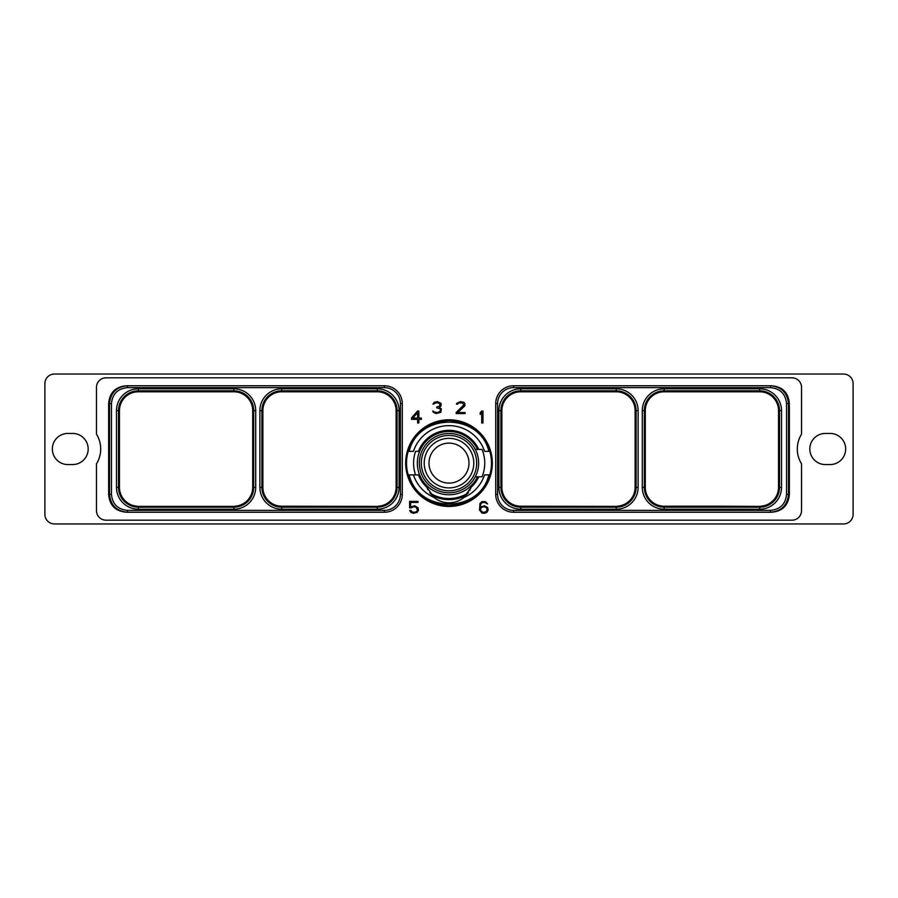<?xml version="1.0" encoding="UTF-8"?>
<svg xmlns="http://www.w3.org/2000/svg" width="898" height="898" viewBox="0 0 898 898"><rect width="100%" height="100%" fill="white"/><g stroke="black" fill="none" stroke-linecap="round" stroke-linejoin="round"><path stroke-width="1.35" d="M843.548 523.949L54.452 523.949A9.552 9.552 0 0 1 44.9 514.397L44.9 383.603A9.552 9.552 0 0 1 54.452 374.051L843.548 374.051A9.552 9.552 0 0 1 853.1 383.603L853.1 514.397A9.552 9.552 0 0 1 843.548 523.949M72.615 464.569A15.569 15.569 0 0 0 88.184 449A15.569 15.569 0 0 0 72.615 433.431L67.911 433.431A15.569 15.569 0 0 0 52.331 449A15.569 15.569 0 0 0 67.911 464.569L72.615 464.569M825.385 464.569L830.089 464.569A15.569 15.569 0 0 0 845.669 449A15.569 15.569 0 0 0 830.089 433.431L825.385 433.431A15.569 15.569 0 0 0 809.816 449A15.569 15.569 0 0 0 825.385 464.569M136.878 506.158A18.869 18.869 0 0 1 119.468 487.345L119.468 410.655A18.869 18.869 0 0 1 138.337 391.786L233.85 391.786A18.869 18.869 0 0 1 252.708 410.655L252.708 487.345A18.869 18.869 0 0 1 235.31 506.158L235.31 506.326A19.038 19.038 0 0 1 233.85 506.382L138.337 506.382A19.038 19.038 0 0 1 136.878 506.326L136.878 506.158M384.445 387.644L127.426 387.644C117.728 388.587 112.407 393.908 111.464 403.595L111.464 494.405C112.407 504.092 117.728 509.413 127.426 510.356L384.445 510.356A15.962 15.962 0 0 0 400.407 494.405L400.407 403.595A15.962 15.962 0 0 0 384.445 387.644L384.445 385.77L126.483 385.77L127.426 385.77L127.426 387.644M384.445 385.77A17.837 17.837 0 0 1 402.282 403.595L402.282 494.405A17.837 17.837 0 0 1 384.445 512.23L127.348 512.23C116.516 511.175 110.566 505.226 109.511 494.405L109.511 403.595C110.566 392.774 116.516 386.825 127.348 385.77M126.483 385.77C115.505 386.668 109.556 392.617 108.647 403.595L108.647 494.405C109.556 505.383 115.505 511.332 126.483 512.23L127.348 512.23M127.426 510.356L127.426 512.23L126.483 512.23M801.532 463.828A28.085 28.085 0 0 1 801.532 434.172L801.532 387.364A9.552 9.552 0 0 0 791.98 377.811L106.02 377.811A9.552 9.552 0 0 0 96.468 387.364L96.468 434.172A28.085 28.085 0 0 1 96.468 463.828L96.468 510.636A9.552 9.552 0 0 0 106.02 520.189L791.98 520.189A9.552 9.552 0 0 0 801.532 510.636L801.532 463.828M771.517 385.77L770.574 385.77L771.517 385.77C782.495 386.668 788.444 392.617 789.353 403.595L789.353 494.405C788.444 505.383 782.495 511.332 771.517 512.23L770.574 512.23L770.574 510.356C780.272 509.413 785.593 504.092 786.536 494.405L786.536 403.595C785.593 393.908 780.272 388.587 770.574 387.644L513.555 387.644A15.962 15.962 0 0 0 497.593 403.595L497.593 494.405A15.962 15.962 0 0 0 513.555 510.356L770.574 510.356M405.671 463.11A43.329 43.329 0 0 1 449 419.781A43.329 43.329 0 0 1 492.329 463.11A43.329 43.329 0 0 1 449 506.45A43.329 43.329 0 0 1 405.671 463.11M411.217 507.853L413.282 506.809L415.909 507.078L417.525 509.839L416.717 511.478L414.854 512.298L412.227 512.028L410.925 510.479L409.701 510.479L410.846 512.309L413.316 513.319L417.278 512.309L418.513 510.042L418.019 507.797L414.82 505.787L410.611 506.943L410.611 502.386L418.008 502.386L418.008 501.365L409.623 501.365L409.623 507.853L411.217 507.853M487.659 507.55L484.449 505.787L480.239 507.213L480.767 504.025L482.103 502.656L484.482 502.386L487.58 503.946L485.425 501.623L481.968 501.623L480.003 503.374L479.498 510.042L481.968 513.061L484.449 513.319L486.918 512.309L488.142 510.042L487.659 507.55M417.536 411.037L411.497 417.974L411.497 419.344L417.615 419.344L417.615 422.98L418.861 422.98L418.861 419.344L421.409 419.344L421.409 418.064L418.861 418.064L418.861 411.037L417.536 411.037M482.967 422.98L482.967 411.037L481.642 411.037L480.194 412.766L480.194 414.405L481.721 412.586L481.721 422.98L482.967 422.98M440.839 412.317L441.322 408.826L439.391 407.501L441.064 405.851L441.075 403.37L437.36 401.619L434.149 402.383L432.971 404.201L436.596 402.641L439.773 403.46L439.784 405.986L436.754 407.086L436.754 407.849L440.031 408.669L440.57 410.88L437.898 412.552L435.036 412.283L432.724 410.992L433.397 412.317L436.114 413.574L440.839 412.317M456.195 412.474L456.195 413.574L465.085 413.574L465.085 412.552L457.733 412.552L464.85 405.851L464.85 403.37L463.873 402.383L460.405 401.619L456.7 403.37L456.487 404.201L457.509 404.201L458.799 402.91L462.481 402.91L463.839 404.897L456.195 412.474M770.574 387.644L770.574 385.77L513.555 385.77A17.837 17.837 0 0 0 495.718 403.595L495.718 494.405A17.837 17.837 0 0 0 513.555 512.23L771.517 512.23M770.652 385.77C781.485 386.825 787.434 392.774 788.489 403.595L788.489 494.405C787.434 505.226 781.485 511.175 770.652 512.23M635.122 410.655L635.122 487.345A18.869 18.869 0 0 1 617.476 506.169L617.476 506.349A19.038 19.038 0 0 1 616.253 506.382L520.75 506.214A18.869 18.869 0 0 1 501.881 487.345L501.881 410.655A18.869 18.869 0 0 1 520.75 391.786L616.253 391.786A18.869 18.869 0 0 1 635.122 410.655L636.087 410.655L636.087 487.345A19.835 19.835 0 0 1 616.253 507.179L520.75 507.179A19.835 19.835 0 0 1 500.916 487.345L500.916 410.655A19.835 19.835 0 0 1 520.75 390.821L616.253 390.821A19.835 19.835 0 0 1 636.087 410.655L638.119 410.655L638.119 487.345A21.855 21.855 0 0 1 616.253 509.2L520.75 509.2A21.855 21.855 0 0 1 498.895 487.345L498.895 410.655A21.855 21.855 0 0 1 520.75 388.8L616.253 388.8A21.855 21.855 0 0 1 638.119 410.655M431.747 495.292A36.515 36.515 0 0 0 466.253 495.292M281.748 506.214L377.25 506.382A19.038 19.038 0 0 0 378.473 506.349L378.473 506.169A18.869 18.869 0 0 0 396.119 487.345L396.119 410.655A18.869 18.869 0 0 0 377.25 391.786L281.748 391.786A18.869 18.869 0 0 0 262.878 410.655L262.878 487.345A18.869 18.869 0 0 0 281.748 506.214L281.748 507.179A19.835 19.835 0 0 1 261.913 487.345L261.913 410.655A19.835 19.835 0 0 1 281.748 390.821L377.25 390.821A19.835 19.835 0 0 1 397.084 410.655L397.084 487.345A19.835 19.835 0 0 1 377.25 507.179L377.25 506.382M718.916 506.214L664.15 506.214A18.869 18.869 0 0 1 645.292 487.345L645.292 410.655A18.869 18.869 0 0 1 664.15 391.786L759.663 391.786A18.869 18.869 0 0 1 778.532 410.655L778.532 487.345A18.869 18.869 0 0 1 760.887 506.169L760.887 506.349A19.038 19.038 0 0 1 759.663 506.382L718.916 506.214M486.884 508.178L486.884 510.659L485.549 512.017L482.911 512.298L480.767 510.659L480.767 508.178L482.103 507.078L484.74 506.809L486.884 508.178M412.833 418.064L417.615 412.597L417.615 418.064L412.833 418.064M430.333 493.608A35.752 35.752 0 0 0 467.667 493.608M468.442 492.542L468.206 492.89A35.426 35.426 0 0 1 429.794 492.89A35.426 35.426 0 0 0 449 498.547M469.665 490.533L471.147 487.232A32.743 32.743 0 0 0 478.746 476.804M427.942 489.78L426.853 487.232L434.026 497.436A23.528 23.528 0 0 0 463.974 497.436L471.147 487.232M463.974 497.436A37.447 37.447 0 0 0 484.561 474.874L489.825 474.874A42.487 42.487 0 0 0 489.825 451.357L484.561 451.357A37.447 37.447 0 0 0 413.439 451.357L408.175 451.357A42.487 42.487 0 0 0 408.175 474.874L409.151 474.874C418.244 513.757 479.757 513.757 488.849 474.874M434.026 497.436A37.447 37.447 0 0 1 413.439 474.874L415.583 474.874A35.426 35.426 0 0 1 415.583 451.357L418.434 451.357A32.743 32.743 0 0 1 478.746 449.427M477.545 449.427A31.666 31.666 0 0 0 417.334 463.11A31.666 31.666 0 0 0 477.545 476.804M449 433.476A29.645 29.645 0 0 1 478.645 463.11A29.645 29.645 0 0 1 449 492.755A29.645 29.645 0 0 1 419.355 463.11A29.645 29.645 0 0 1 449 433.476M473.605 446.587L475.289 449.427L482.035 449.427A35.752 35.752 0 0 1 482.035 476.804L475.289 476.804L473.605 479.644M449 435.44A27.681 27.681 0 0 0 421.319 463.11A27.681 27.681 0 0 0 449 490.791A27.681 27.681 0 0 0 476.681 463.11A27.681 27.681 0 0 0 449 435.44M449 438.336A24.785 24.785 0 0 0 424.215 463.11A24.785 24.785 0 0 0 449 487.895A24.785 24.785 0 0 0 473.785 463.11A24.785 24.785 0 0 0 449 438.336M449 443.118A19.992 19.992 0 0 0 429.008 463.11A19.992 19.992 0 0 0 449 483.113A19.992 19.992 0 0 0 468.992 463.11A19.992 19.992 0 0 0 449 443.118M468.992 463.11C467.656 454.186 467.656 454.186 468.992 463.11C467.656 454.186 467.656 454.186 468.992 463.11C467.656 472.034 467.656 472.034 468.992 463.11C467.656 472.034 467.656 472.034 468.992 463.11M408.175 451.357C414.977 432.061 428.582 421.824 449 420.634C469.418 421.824 483.023 432.061 489.825 451.357M489.825 474.874C483.023 494.169 469.418 504.407 449 505.596C428.582 504.407 414.977 494.169 408.175 474.874M488.849 451.357C479.757 412.474 418.244 412.474 409.151 451.357M409.151 474.874L418.434 474.874A32.743 32.743 0 0 0 426.853 487.232M255.706 487.345A21.855 21.855 0 0 1 233.85 509.2L138.337 509.2A21.855 21.855 0 0 1 116.482 487.345L116.482 410.655A21.855 21.855 0 0 1 138.337 388.8L233.85 388.8A21.855 21.855 0 0 1 255.706 410.655L255.706 487.345L253.685 487.345A19.835 19.835 0 0 1 233.85 507.179L233.85 506.382M255.706 410.655L253.685 410.655L253.685 487.345L252.708 487.345M233.85 509.2L233.85 507.179L138.337 507.179A19.835 19.835 0 0 1 118.502 487.345L118.502 410.655A19.835 19.835 0 0 1 138.337 390.821L233.85 390.821A19.835 19.835 0 0 1 253.685 410.655L252.708 410.655M259.881 410.655A21.855 21.855 0 0 1 281.748 388.8L377.25 388.8A21.855 21.855 0 0 1 399.105 410.655L399.105 487.345A21.855 21.855 0 0 1 377.25 509.2L281.748 509.2A21.855 21.855 0 0 1 259.881 487.345L259.881 410.655L262.878 410.655M108.647 403.595L111.464 403.595M108.647 494.405L111.464 494.405M384.445 512.23L384.445 510.356M402.282 494.405L400.407 494.405M402.282 403.595L400.407 403.595M789.353 403.595L786.536 403.595M789.353 494.405L786.536 494.405M642.295 410.655A21.855 21.855 0 0 1 664.15 388.8L759.663 388.8A21.855 21.855 0 0 1 781.518 410.655L781.518 487.345A21.855 21.855 0 0 1 759.663 509.2L664.15 509.2A21.855 21.855 0 0 1 642.295 487.345L642.295 410.655L644.315 410.655A19.835 19.835 0 0 1 664.15 390.821L759.663 390.821A19.835 19.835 0 0 1 779.498 410.655L779.498 487.345A19.835 19.835 0 0 1 759.663 507.179L759.663 506.382M513.555 385.77L513.555 387.644M495.718 403.595L497.593 403.595M495.718 494.405L497.593 494.405M513.555 512.23L513.555 510.356M638.119 487.345L635.122 487.345M616.253 509.2L616.253 506.382M520.75 509.2L520.75 506.214M498.895 487.345L501.881 487.345M498.895 410.655L501.881 410.655M520.75 388.8L520.75 391.786M616.253 388.8L616.253 391.786M399.105 487.345L396.119 487.345M377.25 509.2L377.25 507.179L281.748 507.179L281.748 509.2M259.881 487.345L262.878 487.345M281.748 388.8L281.748 391.786M377.25 388.8L377.25 391.786M399.105 410.655L396.119 410.655M781.518 487.345L778.532 487.345M759.663 509.2L759.663 507.179L664.15 507.179A19.835 19.835 0 0 1 644.315 487.345L644.315 410.655L645.292 410.655M664.15 509.2L664.15 506.214M642.295 487.345L645.292 487.345M664.15 388.8L664.15 391.786M759.663 388.8L759.663 391.786M781.518 410.655L778.532 410.655M233.85 388.8L233.85 391.786M138.337 388.8L138.337 391.786M116.482 410.655L119.468 410.655M116.482 487.345L119.468 487.345M138.337 509.2L138.337 506.382"/></g></svg>
